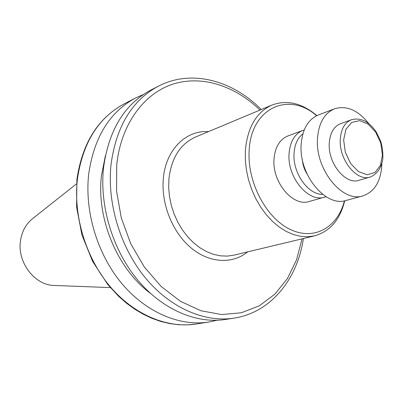 <?xml version="1.0" encoding="UTF-8"?>
<svg xmlns="http://www.w3.org/2000/svg" width="403" height="403" viewBox="0 0 403 403"><rect width="100%" height="100%" fill="white"/><g stroke="black" fill="none" stroke-linecap="round" stroke-linejoin="round"><path stroke-width="0.6" d="M370.211 177.038L358.997 180.297C345.789 185.108 328.017 163.643 329.241 143.69C329.886 133.237 333.644 126.572 340.51 123.706L351.481 119.716C360.715 117.384 368.916 121.384 376.09 131.721L380.538 140.778C382.281 146.264 383.057 152.228 382.85 158.676C381.419 167.991 377.203 174.111 370.211 177.038C356.987 181.869 339.094 160.082 340.253 139.896C340.867 129.318 344.61 122.593 351.481 119.716M110.346 287.596L54.37 285.46C34.86 285.445 17.052 262.403 20.482 240.883C21.873 231.483 25.898 224.078 32.552 218.668L76.469 183.899M217.051 320.269L208.744 322.057C179.854 326.561 146.173 312.597 121.721 283.4C97.35 254.167 84.489 211.555 88.685 174.202C93.959 137.398 109.581 111.994 135.544 97.994L143.307 94.534M150.344 293.273C117.344 268.872 96.272 218.587 101.46 175.587L105.4 155.704M303.399 238.526C297.449 278.992 271.002 312.532 234.012 318.138L225.549 319.453C196.407 323.997 162.288 309.645 137.408 279.677C112.613 249.679 99.415 205.993 103.526 167.799C108.739 130.174 124.446 104.301 150.646 90.176L158.253 86.237C191.42 68.923 232.571 80.383 261.255 109.53M344.706 200.775C340.072 219.711 330.052 231.398 314.647 235.836L307.847 236.763L300.769 236.349L293.55 234.586L286.342 231.478L279.289 227.075L272.549 221.454L266.277 214.713L260.615 206.996L255.688 198.467L251.618 189.304L248.495 179.718L246.384 169.92L245.331 160.132L245.362 150.561C247.487 127.368 256.338 112.205 271.924 105.062C286.976 99.551 301.968 103.067 316.889 115.616M344.424 200.83C337.81 227.292 314.264 241.059 290.195 229.413C266.106 218.078 247.099 182.055 249.16 150.631C250.928 107.722 288.951 91.164 316.622 115.737M326.032 196.694L309.318 201.475C293.218 207.162 272.126 182.514 274 159.311C274.987 147.226 279.622 139.438 287.908 135.942L304.225 129.932M324.722 197.122C308.577 202.845 287.253 177.668 289.037 154.067C289.974 141.775 294.598 133.872 302.91 130.36M322.677 194.362C308.245 194.901 292.689 173.129 294.029 153.684C294.578 144.637 297.535 138.012 302.89 133.796M307.056 173.96C304.285 169.527 302.708 164.701 302.331 159.487M381.883 163.789C381.117 181.007 374.79 191.707 362.907 195.883L346.112 200.447C325.936 207.464 298.981 175.134 301.127 145.025C302.25 129.479 307.942 119.49 318.214 115.051L334.465 108.82C346.525 105.178 357.945 110.074 368.73 123.52M362.907 195.883C342.701 202.946 315.443 169.89 317.453 139.231C318.501 123.409 324.173 113.273 334.465 108.82M343.648 139.947L345.93 129.308L351.653 122.436L359.587 120.623L368.14 124.104L375.661 132.113L380.744 143.075L382.442 154.918L380.412 165.406L374.992 172.509L367.173 174.756L358.463 171.587L350.635 163.537L345.321 152.208L343.648 139.947M77.426 179.058C82.746 142.874 98.287 117.832 124.059 103.934C97.889 118.134 82.167 143.352 76.897 179.582L76.6 207.132L81.935 234.989L92.594 261.386L107.898 284.674L118.638 296.311L126.471 303.167L134.688 309.151L143.206 314.214L151.936 318.325L160.802 321.453L169.718 323.589L178.605 324.727L187.38 324.873L195.964 324.037C167.28 328.505 133.952 314.839 109.823 286.221C85.779 257.567 73.175 215.776 77.426 179.058M234.012 318.138C204.754 322.702 170.419 308.154 145.327 277.803C120.321 247.417 106.951 203.183 111.016 164.57C116.2 126.532 131.942 100.423 158.253 86.237M302.054 238.848L296.532 259.854L287.404 278.569L274.891 294.15L259.361 305.791L241.362 312.778L221.605 314.552L200.971 310.758L180.479 301.328L161.22 286.528L144.299 266.988L130.718 243.684L121.288 217.882L116.558 191.047L116.744 164.691C121.011 124.23 143.871 93.556 172.857 84.162C201.979 74.867 235.07 85.844 259.985 110.064M247.694 251.86C232.516 264.308 209.535 263.315 191.052 247.89C172.585 232.511 161.064 204.044 163.296 178.992C165.532 149.926 185.833 129.973 208.422 131.655M314.647 235.836L233.911 255.159L227.317 256.106L220.486 255.845L213.555 254.353L206.663 251.658L199.964 247.785L193.596 242.802L187.702 236.813L182.418 229.932L177.864 222.3L174.136 214.089L171.33 205.47L169.497 196.644L168.681 187.793L168.897 179.123C171.371 158.047 180.191 144.047 195.354 137.131L271.924 105.062M135.544 97.994L124.059 103.934M208.744 322.057L195.964 324.037"/></g></svg>
